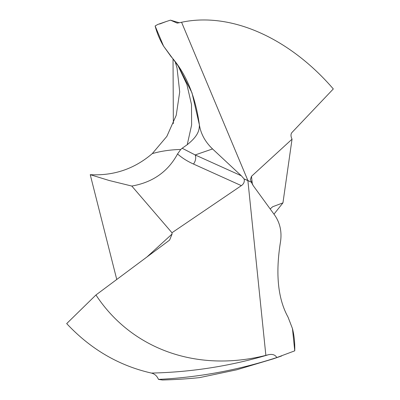 <?xml version="1.0" encoding="UTF-8"?>
<svg xmlns="http://www.w3.org/2000/svg" width="400" height="400" viewBox="0 0 400 400"><rect width="100%" height="100%" fill="white"/><g stroke="black" fill="none" stroke-linecap="round" stroke-linejoin="round"><path stroke-width="0.6" d="M294.72 350.845L276.795 357.555C238 370.15 198.55 377.43 158.45 379.4A176.895 161.475 71 0 0 162.5 380C175.26 379.65 187.595 378.86 199.5 377.63L236.705 369.795L273.245 358.86M294.745 350.83C294.955 342.88 294.195 335.465 292.46 328.585L294.745 350.83C294.955 342.88 294.195 335.465 292.46 328.585L288.05 317.145C277.835 298.67 275.34 273.415 280.565 241.38C281.94 231.475 279.945 222.68 274.585 215.005L253.2 185.62L251.31 182.17L244.105 178.92C244.74 181.68 243.82 183.925 241.35 185.645L193.49 164.04A7.475 4.86 -65.7 0 0 195.17 154.94L182.185 148.25L187.235 144.69L191.62 125.01L191.49 104.505L186.86 84.34L177.99 65.655M276.795 357.555C275.29 354.865 272.555 353.91 268.59 354.69L265.865 355.37L247.875 180.485L244.105 178.92L241.32 175.775L244.105 178.92M250.43 179.785L253.2 185.62L274.585 215.005C279.945 222.68 281.94 231.475 280.565 241.38C275.34 273.415 277.835 298.67 288.05 317.145L292.46 328.585M265.865 355.37C195.65 373 130.835 348.24 95.955 294.975L66.69 323.595C90.665 349.21 118.91 365.705 151.42 373.075C154.73 373.915 157.075 376.025 158.45 379.4M116.755 279.475L90.235 174.675L109.115 180.48L131.8 186.055L171.965 232.745L172.085 234.01L169.65 240.015L169.11 240.465L95.955 294.975M175.17 61.73L177.04 68.06L179.71 91.935L176.22 115.315L166.84 136.405L152.285 153.605C134.425 168.915 113.745 175.94 90.235 174.675M270.18 208.95L272.67 206.74L282.945 202.875L273.975 214.165M250.395 179.54L251.475 176.335L292.035 139.185L282.945 202.875M292.035 139.185L291.565 138.04C290.68 135.72 290.82 133.865 291.985 132.47L333.31 88.945C289.975 38.595 231.58 11.615 181.58 22.27L247.875 180.485L251.31 182.17M212.55 148.94L241.32 175.775L212.55 148.94C205.25 141.935 200.87 133.965 199.415 125.035C200.87 133.965 205.25 141.935 212.55 148.94L195.17 154.94L241.32 175.775M187.235 144.69C199.635 134.82 199.145 128.775 199.415 125.035L192 92.84L178.36 66.2L163.55 46.1L155.12 25.975C157.04 33.19 159.85 39.9 163.55 46.1C159.85 39.9 157.04 33.19 155.12 25.975L157.82 24.435L166.245 21.525L159.595 24.035M181.58 22.27L177.185 23.11L170.47 20.15L166.245 21.525M171.965 232.745L241.35 185.645M131.8 186.055C152.705 182.395 167.955 171.7 177.545 153.975L180.745 149.46L182.185 148.25M177.545 153.975C182.105 157.975 187.42 161.325 193.49 164.04M170.47 20.15L179.38 22.795M199.415 125.035C195.455 96.17 185.98 73.32 170.99 56.495L163.55 46.1M173.03 58.97L173.355 123.605M151.42 373.075C191.54 372.17 230.6 366.045 268.59 354.69M251.475 176.335L252.385 184.37M172.085 234.01L146.945 256.98M152.285 153.605C160.93 151.135 170.2 149.765 180.1 149.485L180.745 149.46M273.24 358.865L281.66 355.955"/></g></svg>

